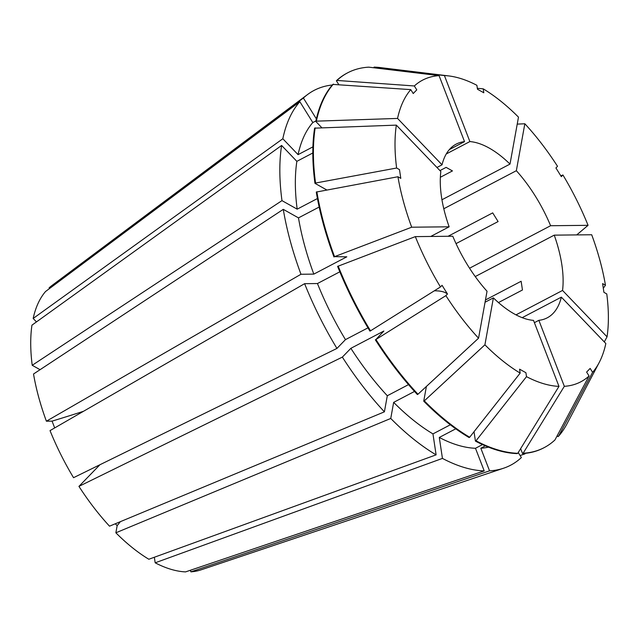 <?xml version="1.0" encoding="UTF-8"?>
<svg xmlns="http://www.w3.org/2000/svg" width="639" height="639" viewBox="0 0 639 639"><rect width="100%" height="100%" fill="white"/><g stroke="black" fill="none" stroke-linecap="round" stroke-linejoin="round"><path stroke-width="0.96" d="M475.24 276.567L554.237 235.144A98.063 46.551 -117.7 0 1 562.552 290.441L607.05 336.825L604.286 341.905M515.985 314.859L562.552 290.441M522.183 317.671L561.346 297.143A98.063 46.551 -117.7 0 1 547.224 317.831A98.063 46.551 -117.7 0 1 538.853 320.323L564.325 386.323L523.117 453.243L522.542 453.546L520.649 448.634M534.388 322.663L538.853 320.323M558.973 386.379L517.774 453.299A211.605 100.451 -117.7 0 1 476.007 440.798L526.504 376.659A170.317 80.849 -117.7 0 0 558.973 386.379L533.509 320.379A98.063 46.551 -117.7 0 1 493.388 297.87L484.913 344.812L424.32 400.861L423.737 401.164L426.397 386.435M485.049 302.239L493.388 297.87M370.516 330.826L440.463 286.959L442.068 285.313L447.468 293.996L445.87 295.641A170.317 80.849 -117.7 0 0 478.555 338.199L487.038 291.248A98.063 46.551 -117.7 0 1 452.787 236.23L415.326 236.622L337.608 266.383A211.605 100.451 -117.7 0 0 369.941 331.13L370.516 330.826A211.605 100.451 -117.7 0 1 338.183 266.08M485.464 299.971L521.136 281.264L522.454 289.994L498.468 302.567M316.369 118.886A186.836 88.693 -117.7 0 1 316.377 118.878L303.389 98.039L49.083 287.862L49.515 288.548M49.083 287.862A160.98 76.416 -117.7 0 1 51.895 285.545L307.663 94.46A211.613 100.451 -117.7 0 1 332.328 84.987M73.541 477.692A160.98 76.416 -117.7 0 1 50.026 430.614L304.619 283.676A211.613 100.451 -117.7 0 0 336.945 348.423L73.541 477.692M54.69 427.93L52.063 421.133A464.505 96.337 158.9 0 0 83.509 411.292M430.734 236.462L449.153 226.805L411.692 227.204L334.548 256.654L346.809 256.822L313.821 274.115L300.977 274.259L46.391 421.197L52.063 421.133M46.391 421.197A160.98 76.416 -117.7 0 1 33.524 374.007L283.285 209.352A211.613 100.451 -117.7 0 0 300.977 274.259M317.431 198.537L297.175 209.161L281.975 200.63L32.214 365.284L40.073 369.693M32.214 365.284A160.98 76.416 -117.7 0 1 31.95 325.163L281.607 145.452A211.613 100.451 -117.7 0 0 281.975 200.63M312.918 146.866L298.07 154.646L282.821 138.751L33.164 318.462L36.471 321.912M33.164 318.462A160.98 76.416 -117.7 0 1 45.537 291.52L299.843 101.697A211.613 100.451 -117.7 0 0 282.821 138.751M518.245 452.54L521.368 457.564A211.613 100.451 -117.7 0 1 503.604 468.211L200.958 569.876A160.98 76.416 -117.7 0 1 190.893 571.841L190.294 570.292M482.501 444.6L475.48 448.282L484.21 470.903L185.55 571.897A160.98 76.416 -117.7 0 1 155.181 562.807L442.444 458.403L439.289 437.451L455.759 428.817M154.342 557.256L155.181 562.807M448.075 236.278L492.701 212.883L498.101 221.565L456.038 243.619M439.959 170.597L446.118 167.37L452.452 170.925L440.359 177.267M449.153 226.805A98.063 46.551 -117.7 0 1 440.838 171.516L396.34 125.124L314.604 128.159A211.605 100.451 -117.7 0 0 314.963 183.337L326.721 189.927M436.964 167.474L442.044 164.814A98.063 46.551 -117.7 0 1 456.166 144.126A98.063 46.551 -117.7 0 1 464.537 141.634L439.065 75.634L368.775 67.159A211.605 100.451 -117.7 0 0 347.696 72.79L347.121 73.094A211.605 100.451 -117.7 0 0 336.378 80.746L338.702 84.484M449.353 149.59L464.537 141.634M446.262 153.959L469.881 141.57A98.063 46.551 -117.7 0 1 510.002 164.087L441.956 199.759M443.793 208.753L516.352 170.709A98.063 46.551 -117.7 0 1 550.602 225.727L588.064 225.327L576.713 234.912M469.561 268.212L550.602 225.727M303.389 98.039A211.613 100.451 -117.7 0 1 307.663 94.46M520.114 455.535L524.923 453.906L524.603 453.402M525.426 453.315A211.613 100.451 -117.7 0 1 524.923 453.906M442.044 164.814L397.554 118.423A170.317 80.849 -117.7 0 1 410.781 89.62L413.225 93.534L416.772 89.875L414.336 85.961A170.317 80.849 -117.7 0 1 439.065 75.634M411.692 227.204A170.317 80.849 -117.7 0 1 397.937 176.747L400.797 178.353L399.479 169.623L396.627 168.025A170.317 80.849 -117.7 0 1 396.34 125.124M561.346 297.143L605.836 343.526A170.317 80.849 -117.7 0 1 599.142 362.632A170.317 80.849 -117.7 0 1 592.609 372.337L590.164 368.415L586.618 372.074L589.054 375.996A170.317 80.849 -117.7 0 1 564.325 386.323M414.336 85.961L336.961 80.442A211.605 100.451 -117.7 0 1 347.696 72.79M469.881 141.57L444.417 75.578L374.119 67.103A211.605 100.451 -117.7 0 1 380.285 67.582L448.842 75.937A170.317 80.849 -117.7 0 1 476.886 85.299L477.477 89.236L483.811 92.783L483.22 88.845A170.317 80.849 -117.7 0 1 518.485 117.137L510.002 164.087M444.417 75.578A170.317 80.849 -117.7 0 1 448.842 75.937M396.627 168.025L315.546 183.034A211.605 100.451 -117.7 0 1 315.179 127.856M599.142 362.632L567.017 423.777A211.605 100.451 -117.7 0 1 558.486 436.301L592.609 372.337M516.352 170.709L524.835 123.758L517.223 124.118M524.835 123.758A170.317 80.849 -117.7 0 1 557.52 166.308L555.922 167.961L561.322 176.644L562.927 174.99A170.317 80.849 -117.7 0 1 588.064 225.327M603.304 288.285L605.452 285.21L602.601 283.604L603.911 292.327L606.77 293.932A170.317 80.849 -117.7 0 1 607.05 336.825M554.237 235.144L591.698 234.753A170.317 80.849 -117.7 0 1 605.452 285.21M440.463 286.959A170.317 80.849 -117.7 0 1 415.326 236.622M336.961 80.442L336.378 80.746M374.119 67.103L373.679 67.75M315.546 183.034L314.963 183.337M557.272 435.582L557.911 436.605L558.486 436.301M312.822 152.977L296.855 161.347L281.607 145.452M297.175 209.161A186.836 88.693 -117.7 0 1 296.855 161.347M367.968 327.847L345.467 339.636A186.836 88.693 -117.7 0 1 317.455 283.54L304.619 283.676M339.82 271.815L317.455 283.54M345.467 339.636L336.945 348.423M484.21 470.903A211.613 100.451 -117.7 0 1 442.444 458.403M408.513 384.622L387.306 395.749L384.398 411.836L109.517 526.177A160.98 76.416 -117.7 0 1 78.94 486.375L99.932 464.737M436.11 454.848L432.954 433.897A186.836 88.693 -117.7 0 1 393.656 402.37L390.748 418.457A211.613 100.451 -117.7 0 0 436.11 454.848L148.847 559.253A160.98 76.416 -117.7 0 1 115.867 532.798L117.153 525.689L115.308 523.764M526.504 376.659L525.913 372.721L519.579 369.166L520.17 373.104A170.317 80.849 -117.7 0 1 484.913 344.812M517.774 453.299L517.199 453.602A211.605 100.451 -117.7 0 1 475.432 441.102L476.007 440.798M474.018 431.732L475.432 441.102M475.48 448.282A186.836 88.693 -117.7 0 1 439.289 437.451M503.604 468.211A211.613 100.451 -117.7 0 1 489.554 470.847L190.893 571.841M390.748 418.457L115.867 532.798M384.398 411.836A211.613 100.451 -117.7 0 1 342.352 357.105L78.94 486.375M410.781 89.62L332.831 84.404A211.605 100.451 -117.7 0 0 315.81 121.458L321.736 127.632M397.554 118.423L316.393 121.154A211.605 100.451 -117.7 0 1 333.406 84.1M477.341 88.302L483.22 88.845M397.937 176.747L316.281 192.059A211.605 100.451 -117.7 0 0 333.973 256.958M334.548 256.654A211.605 100.451 -117.7 0 1 316.856 191.756M589.054 375.996L554.94 439.959A211.605 100.451 -117.7 0 1 544.196 447.619A211.605 100.451 -117.7 0 1 523.117 453.243M560.77 175.749L562.927 174.99M423.737 401.164A211.605 100.451 -117.7 0 0 469.098 437.547L469.673 437.244A211.605 100.451 -117.7 0 1 424.32 400.861M469.673 437.244L520.17 373.104M445.87 295.641L375.924 339.509L383.863 331.026L350.875 348.319L342.352 357.105M478.555 338.199L417.97 394.239A211.605 100.451 -117.7 0 1 375.924 339.509M316.393 121.154L315.81 121.458M544.196 447.619L543.621 447.923A211.605 100.451 -117.7 0 1 522.542 453.546M417.97 394.239L417.387 394.543A211.605 100.451 -117.7 0 1 375.341 339.804M315.922 120.915L312.814 122.544L299.843 101.697M298.07 154.646A186.836 88.693 -117.7 0 1 312.814 122.544M319.165 207.044L298.485 217.883L283.285 209.352M313.821 274.115A186.836 88.693 -117.7 0 1 298.485 217.883M488.484 447.156A186.836 88.693 -117.7 0 1 480.824 448.227L489.554 470.847M485.336 445.862L480.824 448.227M432.954 433.897L450.327 424.791M414.527 391.427L393.656 402.37M387.306 395.749A186.836 88.693 -117.7 0 1 350.875 348.319M117.153 525.689A464.505 212.827 136.2 0 1 120.388 521.656M447.468 293.996A412.898 56.04 -31.9 0 0 434.312 290.817"/></g></svg>
